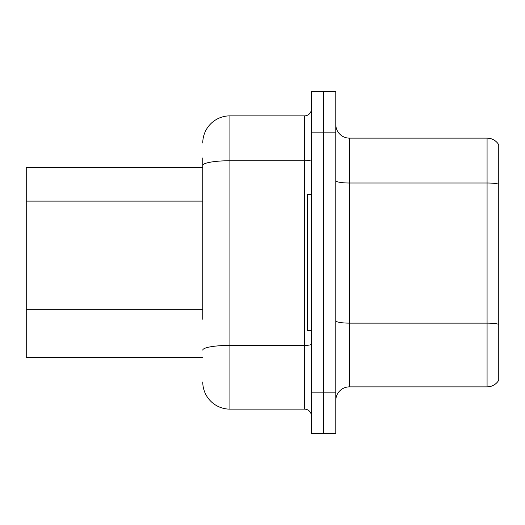 <?xml version="1.0" encoding="UTF-8"?>
<svg xmlns="http://www.w3.org/2000/svg" width="525" height="525" viewBox="0 0 525 525"><rect width="100%" height="100%" fill="white"/><g stroke="black" fill="none" stroke-linecap="round" stroke-linejoin="round"><path stroke-width="0.79" d="M202.762 191.612L202.762 157.953L202.762 167.455L26.25 167.455L26.25 357.545L202.762 357.545M335.816 400.45A13.578 13.578 0 0 1 349.394 386.873L487.075 386.873L487.075 138.127L349.394 138.127A13.578 13.578 0 0 1 335.816 124.55A13.578 13.578 0 0 0 349.394 138.127L349.394 386.873M323.597 392.844L323.597 433.578L335.816 433.578L335.816 392.844L323.597 392.844L323.597 433.578L311.377 433.578L311.377 392.844L323.597 392.844L323.597 132.156L323.597 392.844M311.377 392.844L311.377 91.422L323.597 91.422L323.597 132.156L323.597 91.422L335.816 91.422L335.816 392.844M498.75 144.775A13.578 13.578 0 0 0 487.075 138.127A13.578 13.578 0 0 1 498.75 144.775L498.75 380.225A13.578 13.578 0 0 1 487.075 386.873M498.75 184.892L498.75 184.163L498.75 184.892M202.762 319.239L202.762 157.953M202.762 143.017A27.156 27.156 0 0 1 229.911 115.861L229.911 409.139L304.592 409.139L304.592 115.861A6.786 6.786 0 0 0 311.377 109.075M229.911 115.861L304.592 115.861M311.377 415.925A6.786 6.786 0 0 0 304.592 409.139M229.911 409.139A27.156 27.156 0 0 1 202.762 381.983M311.377 194.611L307.309 194.611L307.309 330.389L311.377 330.389M202.762 201.114L26.25 201.114M202.762 309.737L26.25 309.737M498.75 184.163A13.578 2.356 180 0 0 487.075 183.008L349.394 183.008A13.578 2.356 0 0 1 335.816 180.652M498.75 324.286A13.578 2.356 180 0 0 487.075 323.131L349.394 323.131A13.578 2.356 0 0 1 335.816 320.775M335.816 132.156L311.377 132.156M311.377 344.216A6.786 1.181 0 0 1 304.592 345.398L229.911 345.398A27.156 4.718 180 0 0 202.762 350.109M202.762 165.454A27.156 4.718 180 0 1 229.911 160.742L304.592 160.742A6.786 1.181 0 0 0 311.377 159.561"/></g></svg>

